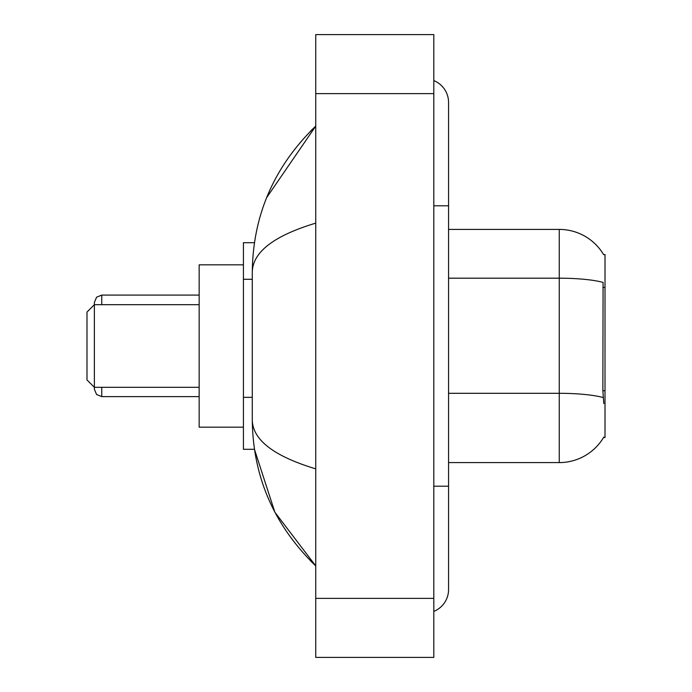 <?xml version="1.0" encoding="UTF-8"?>
<svg xmlns="http://www.w3.org/2000/svg" width="692" height="692" viewBox="0 0 692 692"><rect width="100%" height="100%" fill="white"/><g stroke="black" fill="none" stroke-linecap="round" stroke-linejoin="round"><path stroke-width="1.04" d="M448.572 462.593L559.257 462.593A51.658 51.658 0 0 0 603.813 437.059L603.554 437.5L605.007 437.5L605.007 254.5L603.666 254.682A51.658 51.658 0 0 0 559.257 229.407A51.658 51.658 0 0 1 603.554 254.5A51.658 51.658 0 0 0 559.257 229.407L448.572 229.407M254.44 242.693L243.428 242.693L243.428 449.307L254.44 449.307L274.854 512.201L315.742 565.9C274.067 525.444 252.917 476.84 252.286 420.087C252.753 439.956 273.911 456.218 315.742 468.865M433.815 486.208L448.572 486.208L448.572 102.485A23.614 23.614 0 0 0 433.815 80.601A23.614 23.614 0 0 1 448.572 102.485A23.614 23.614 0 0 0 433.815 80.601M433.815 611.399A23.614 23.614 0 0 0 448.572 589.515A23.614 23.614 0 0 1 433.815 611.399A23.614 23.614 0 0 0 448.572 589.515A23.614 23.614 0 0 1 433.815 611.399M315.742 223.135C274.006 235.721 252.848 251.975 252.286 271.913L252.286 420.087M315.742 657.4L433.815 657.4L433.815 34.6L315.742 34.6L315.742 657.4M252.286 271.913C252.917 215.16 274.067 166.556 315.742 126.1L266.654 197.618M603.813 403.557L602.87 390.738L603.078 282.414A51.658 8.97 180 0 0 559.257 278.193L559.257 229.407A51.658 51.658 0 0 1 603.666 254.682M94.371 387.762L94.371 389.241L94.371 387.762M94.371 303.935L94.371 302.465L94.371 303.935M94.371 387.321L94.371 304.679L86.993 312.057L86.993 379.943L94.371 387.321L199.158 387.321M243.428 264.828L199.158 264.828L199.158 427.172L243.428 427.172M605.007 287.431L602.87 287.431M605.007 390.738L602.87 390.738M252.286 279.283L243.428 279.283M252.286 397.346L243.428 397.346M433.815 205.792L448.572 205.792M315.742 598.364L433.815 598.364M315.742 93.636L433.815 93.636M559.257 462.593L559.257 278.193L448.572 278.193M603.242 397.571A51.658 8.97 180 0 0 559.257 393.307L448.572 393.307M101.75 387.321L101.75 396.62L199.158 396.62M199.158 295.086L101.75 295.086L101.75 304.679M448.572 486.208L448.572 589.515M315.742 126.1L310.613 131.056M315.742 565.9L310.613 560.944M101.75 396.62L96.577 394.501L94.371 389.241M101.75 295.086L96.577 297.205L94.371 302.465M94.371 304.679L199.158 304.679"/></g></svg>
